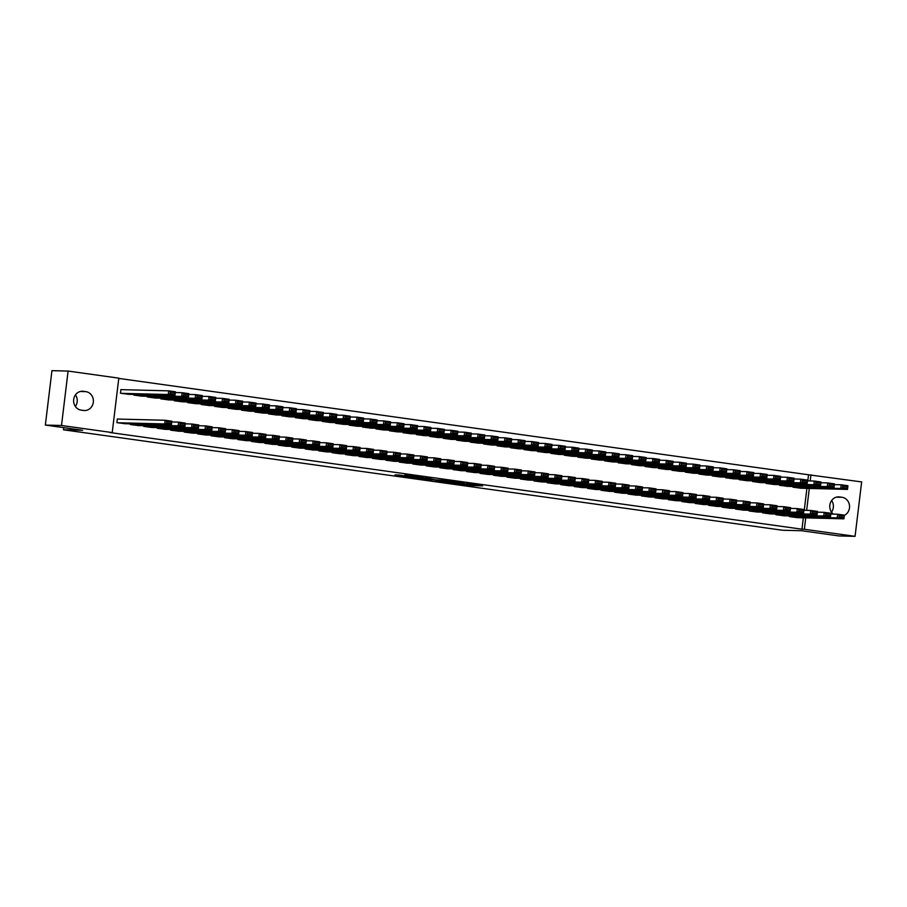 <?xml version="1.0" encoding="UTF-8"?>
<svg xmlns="http://www.w3.org/2000/svg" width="907" height="907" viewBox="0 0 907 907"><rect width="100%" height="100%" fill="white"/><g stroke="black" fill="none" stroke-linecap="round" stroke-linejoin="round"><path stroke-width="1.36" d="M455.484 483.306L471.935 485.585L482.637 485.846L466.413 483.578L471.493 484.463L460.949 483.442L465.62 484.361L455.484 483.306M399.114 475.007L394.976 474.894L412.458 477.275L423.161 477.536L404.817 474.996L419.714 477.218L412.424 477.059L399.114 475.007M112.219 432.571L61.506 425.485L68.093 371.065L118.806 378.151L112.219 432.571L109.826 432.503L801.958 529.2L804.362 529.269L805.733 517.863M807.808 480.869L808.545 474.78L861.65 481.923L855.063 536.343L838.907 535.935L801.652 530.731L782.492 530.244L63.456 429.793L82.605 430.281L45.35 425.077L61.506 425.485M855.063 536.343L804.362 529.269M435.303 480.461L453.523 483.012L464.225 483.272L445.881 480.733L435.303 480.461M431.086 479.939L414.646 477.604L427.254 478.068L435.519 479.848L443.829 480.404L431.097 479.792M63.717 427.639L63.456 429.793M130.427 423.841L130.347 424.533L138.431 425.576M133.987 394.42L133.907 395.112L141.991 396.166M157.33 427.594L157.251 428.285L165.323 429.34M160.89 398.184L160.811 398.876L168.883 399.919M184.234 431.358L184.144 432.049L192.227 433.093M187.794 401.937L187.704 402.629L195.787 403.683M211.127 435.111L211.048 435.802L219.131 436.857M214.687 405.701L214.608 406.393L222.691 407.436M238.031 438.875L237.951 439.566L246.024 440.609M241.591 409.454L241.511 410.145L249.584 411.2M264.935 442.627L264.844 443.319L272.928 444.373M268.495 413.218L268.404 413.898L276.488 414.952M291.827 446.391L291.748 447.083L299.832 448.126M295.387 416.971L295.308 417.662L303.392 418.717M318.731 450.144L318.652 450.836L326.724 451.89M322.291 420.735L322.212 421.415L330.284 422.469M345.635 453.908L345.544 454.6L353.628 455.643M349.195 424.487L349.104 425.179L357.188 426.233M372.528 457.661L372.448 458.352L380.532 459.407M376.088 428.24L376.008 428.932L384.092 429.986M399.431 461.425L399.352 462.117L407.424 463.16M402.991 432.004L402.912 432.696L410.984 433.75M426.335 465.178L426.245 465.869L434.328 466.924M429.895 435.757L429.805 436.448L437.888 437.503M453.228 468.942L453.149 469.622L461.232 470.676M456.788 439.521L456.709 440.212L464.792 441.255M480.132 472.694L480.052 473.386L488.125 474.44M483.692 443.274L483.612 443.965L491.685 445.02M507.036 476.458L506.945 477.139L515.029 478.193M510.596 447.038L510.505 447.729L518.589 448.772M533.928 480.211L533.849 480.903L541.933 481.957M537.488 450.79L537.409 451.482L545.492 452.536M560.832 483.975L560.753 484.655L568.825 485.71M564.392 454.554L564.313 455.246L572.385 456.289M587.736 487.728L587.645 488.42L595.729 489.474M591.296 458.307L591.205 458.999L599.289 460.053M614.629 491.481L614.549 492.172L622.633 493.227M618.189 462.071L618.109 462.763L626.193 463.806M641.532 495.245L641.453 495.936L649.525 496.991M645.092 465.824L645.013 466.515L653.085 467.57M668.436 498.997L668.346 499.689L676.429 500.743M671.996 469.588L671.906 470.28L679.989 471.323M695.329 502.761L695.25 503.453L703.333 504.496M698.889 473.341L698.809 474.032L706.893 475.087M722.233 506.514L722.153 507.206L730.226 508.26M725.793 477.105L725.713 477.796L733.786 478.839M749.137 510.278L749.046 510.97L757.13 512.013M752.697 480.857L752.606 481.549L760.69 482.603M776.029 514.031L775.95 514.722L784.033 515.777M779.589 484.621L779.51 485.313L787.593 486.356M801.958 529.2L803.341 517.806M804.248 510.29L806.901 488.385M808.545 474.78L118.772 378.412M793.047 486.492L792.956 487.184L801.04 488.238M789.487 515.913L789.396 516.605L797.48 517.659M766.143 482.739L766.064 483.431L774.136 484.474M762.583 512.16L762.504 512.84L770.576 513.895M739.239 478.975L739.16 479.667L747.243 480.721M735.679 508.396L735.6 509.088L743.683 510.142M712.346 475.223L712.256 475.914L720.339 476.969M708.786 504.643L708.696 505.335L716.779 506.378M685.443 471.459L685.363 472.15L693.436 473.205M681.883 500.879L681.803 501.571L689.876 502.625M658.539 467.706L658.459 468.397L666.543 469.452M654.979 497.127L654.899 497.818L662.983 498.861M631.646 463.953L631.555 464.633L639.639 465.688M628.086 493.363L627.995 494.054L636.079 495.109M604.742 460.189L604.663 460.881L612.735 461.935M601.182 489.61L601.103 490.302L609.175 491.345M577.838 456.436L577.759 457.117L585.843 458.171M574.278 485.846L574.199 486.537L582.283 487.592M550.946 452.672L550.855 453.364L558.939 454.418M547.386 482.093L547.295 482.785L555.379 483.828M524.042 448.92L523.963 449.6L532.035 450.654M520.482 478.329L520.403 479.021L528.475 480.075M497.138 445.156L497.059 445.847L505.142 446.902M493.578 474.576L493.499 475.268L501.582 476.311M470.245 441.403L470.155 442.094L478.238 443.138M466.686 470.812L466.595 471.504L474.678 472.558M443.342 437.639L443.262 438.33L451.335 439.385M439.782 467.06L439.702 467.751L447.775 468.794M416.438 433.886L416.358 434.578L424.442 435.621M412.878 463.296L412.798 463.987L420.882 465.042M389.545 430.122L389.454 430.814L397.538 431.868M385.985 459.543L385.894 460.234L393.978 461.278M362.641 426.369L362.562 427.061L370.634 428.104M359.081 455.779L359.002 456.47L367.074 457.525M335.737 422.605L335.658 423.297L343.742 424.351M332.177 452.026L332.098 452.718L340.182 453.772M308.845 418.853L308.754 419.544L316.838 420.587M305.285 448.273L305.194 448.954L313.278 450.008M281.941 415.089L281.862 415.78L289.934 416.835M278.381 444.509L278.302 445.201L286.374 446.255M255.037 411.336L254.958 412.027L263.041 413.07M251.477 440.757L251.398 441.437L259.481 442.491M228.145 407.572L228.054 408.263L236.137 409.318M224.585 436.993L224.494 437.684L232.577 438.739M201.241 403.819L201.161 404.511L209.234 405.554M197.681 433.24L197.601 433.92L205.674 434.975M174.337 400.055L174.257 400.747L182.341 401.801M170.777 429.476L170.697 430.167L178.781 431.222M147.444 396.302L147.353 396.994L155.437 398.048M143.884 425.723L143.794 426.415L151.877 427.458M121.572 389.647L120.903 389.557L120.461 393.23L128.533 394.284M118.012 419.068L117.343 418.977L116.901 422.651L124.973 423.705M81.154 410.134A9.489 8.685 -88.5 0 1 73.637 399.998A9.489 8.685 -88.5 0 1 82.526 391.223A9.489 8.685 -88.5 0 1 83.433 391.302L85.848 391.643A9.489 8.685 -88.5 0 1 93.364 401.767A9.489 8.685 -88.5 0 1 84.464 410.542A9.489 8.685 -88.5 0 1 83.569 410.463L81.154 410.134M45.35 425.077L51.937 370.657L68.093 371.065M833.408 514.11A9.489 8.685 -88.5 0 1 830.222 503.374A9.489 8.685 -88.5 0 1 838.692 496.866A9.489 8.685 -88.5 0 1 839.587 496.945L842.013 497.285A9.489 8.685 -88.5 0 1 849.474 505.335A9.489 8.685 -88.5 0 1 844.338 515.38M806.64 510.358L809.293 488.442M810.2 480.937L810.949 474.837M831.628 500.517A9.489 8.685 -88.5 0 1 831.526 512.126M75.474 394.874A9.489 8.685 -88.5 0 1 75.372 406.483M450.983 482.626L461.686 483L453.069 481.98L446.323 481.855L450.983 482.626M425.916 478.941L435.553 479.984L425.916 478.941L426.041 477.921M793.636 487.286L840.755 488.476L841.197 484.792L847.92 485.733L847.478 489.417L800.359 488.215M834.383 484.621L841.197 484.792L842.852 486.061L842.671 487.535L847.376 488.193L847.557 486.719L842.852 486.061M847.376 488.193L847.478 489.417L840.755 488.476L842.671 487.535M847.557 486.719L847.92 485.733M790.076 516.695L837.195 517.886L837.637 514.212L830.823 514.042M839.292 515.482L837.637 514.212L844.36 515.153L843.918 518.827L837.195 517.886L839.111 516.945L843.816 517.602L843.998 516.14L839.292 515.482L839.111 516.945M796.799 517.636L843.918 518.827L843.816 517.602M844.36 515.153L843.998 516.14M780.179 485.404L827.297 486.594L827.751 482.921L834.474 483.862L834.032 487.535L786.913 486.345M820.926 482.739L827.751 482.921L829.395 484.179L829.225 485.653L833.93 486.311L834.111 484.837L829.395 484.179M833.93 486.311L834.032 487.535L827.297 486.594L829.225 485.653M834.111 484.837L834.474 483.862M766.732 483.522L813.851 484.712L814.293 481.039L821.016 481.98L820.574 485.653L773.456 484.463M807.479 480.869L814.293 481.039L815.949 482.297L815.767 483.771L820.484 484.429L820.654 482.955L815.949 482.297M820.484 484.429L820.574 485.653L813.851 484.712L815.767 483.771M820.654 482.955L821.016 481.98M776.619 514.825L823.737 516.015L824.191 512.33L817.366 512.16M825.835 513.6L824.191 512.33L830.914 513.271L830.472 516.956L823.737 516.015L825.665 515.074L830.37 515.732L830.551 514.258L825.835 513.6L825.665 515.074M783.353 515.754L830.472 516.956L830.37 515.732M830.914 513.271L830.551 514.258M763.172 512.943L810.291 514.133L810.733 510.46L803.919 510.278M812.389 511.718L810.733 510.46L817.456 511.401L817.014 515.074L810.291 514.133L812.207 513.192L816.924 513.85L817.094 512.376L812.389 511.718L812.207 513.192M769.896 513.884L817.014 515.074L816.924 513.85M817.456 511.401L817.094 512.376M753.286 481.64L800.405 482.841L800.847 479.157L807.57 480.098L807.128 483.771L760.009 482.581M794.033 478.987L800.847 479.157L802.502 480.427L802.321 481.889L807.026 482.547L807.207 481.084L802.502 480.427M807.026 482.547L807.128 483.771L800.405 482.841L802.321 481.889M807.207 481.084L807.57 480.098M739.829 479.769L786.947 480.959L787.401 477.286L794.124 478.216L793.682 481.9L746.563 480.699M780.576 477.105L787.401 477.286L789.045 478.545L788.875 480.018L793.58 480.676L793.761 479.202L789.045 478.545M793.58 480.676L793.682 481.9L786.947 480.959L788.875 480.018M793.761 479.202L794.124 478.216M749.726 511.06L796.845 512.251L797.287 508.578L790.473 508.408M798.942 509.836L797.287 508.578L804.01 509.519L803.568 513.192L796.845 512.251L798.761 511.31L803.466 511.967L803.647 510.494L798.942 509.836L798.761 511.31M756.449 512.002L803.568 513.192L803.466 511.967M804.01 509.519L803.647 510.494M736.269 509.178L783.387 510.38L783.841 506.696L777.016 506.525M785.485 507.965L783.841 506.696L790.564 507.637L790.122 511.31L783.387 510.38L785.315 509.428L790.02 510.085L790.201 508.623L785.485 507.965L785.315 509.428M743.003 510.119L790.122 511.31L790.02 510.085M790.564 507.637L790.201 508.623M726.382 477.887L773.501 479.077L773.943 475.404L780.666 476.345L780.224 480.018L733.105 478.828M767.129 475.234L773.943 475.404L775.598 476.663L775.417 478.136L780.133 478.794L780.303 477.32L775.598 476.663M780.133 478.794L780.224 480.018L773.501 479.077L775.417 478.136M780.303 477.32L780.666 476.345M722.822 507.308L769.941 508.498L770.383 504.814L763.569 504.643M772.038 506.083L770.383 504.814L777.106 505.755L776.664 509.439L769.941 508.498L771.857 507.557L776.573 508.215L776.743 506.741L772.038 506.083L771.857 507.557M729.545 508.237L776.664 509.439L776.573 508.215M777.106 505.755L776.743 506.741M712.936 476.005L760.055 477.195L760.497 473.522L767.22 474.463L766.778 478.136L719.659 476.946M753.683 473.352L760.497 473.522L762.152 474.78L761.971 476.254L766.676 476.912L766.857 475.449L762.152 474.78M766.676 476.912L766.778 478.136L760.055 477.195L761.971 476.254M766.857 475.449L767.22 474.463M709.376 505.426L756.495 506.616L756.937 502.943L750.123 502.761M758.592 504.201L756.937 502.943L763.66 503.884L763.218 507.557L756.495 506.616L758.411 505.675L763.116 506.333L763.297 504.859L758.592 504.201L758.411 505.675M716.099 506.367L763.218 507.557L763.116 506.333M763.66 503.884L763.297 504.859M699.478 474.123L746.597 475.325L747.051 471.64L753.774 472.581L753.332 476.254L706.213 475.064M740.225 471.47L747.051 471.64L748.694 472.91L748.524 474.372L753.229 475.041L753.411 473.567L748.694 472.91M753.229 475.041L753.332 476.254L746.597 475.325L748.524 474.372M753.411 473.567L753.774 472.581M686.032 472.252L733.151 473.443L733.593 469.769L740.316 470.699L739.874 474.384L692.755 473.193M726.779 469.588L733.593 469.769L735.248 471.028L735.067 472.502L739.783 473.159L739.953 471.685L735.248 471.028M739.783 473.159L739.874 474.384L733.151 473.443L735.067 472.502M739.953 471.685L740.316 470.699M672.586 470.37L719.704 471.561L720.147 467.887L726.87 468.828L726.428 472.502L679.309 471.311M713.333 467.717L720.147 467.887L721.802 469.146L721.621 470.62L726.326 471.277L726.507 469.803L721.802 469.146M726.326 471.277L726.428 472.502L719.704 471.561L721.621 470.62M726.507 469.803L726.87 468.828M659.128 468.488L706.247 469.679L706.7 466.005L713.424 466.946L712.981 470.62L665.863 469.429M699.875 465.835L706.7 466.005L708.344 467.275L708.174 468.738L712.879 469.395L713.061 467.933L708.344 467.275M712.879 469.395L712.981 470.62L706.247 469.679L708.174 468.738M713.061 467.933L713.424 466.946M645.682 466.606L692.801 467.808L693.243 464.123L699.966 465.064L699.524 468.749L652.405 467.547M686.429 463.953L693.243 464.123L694.898 465.393L694.717 466.867L699.433 467.524L699.603 466.051L694.898 465.393M699.433 467.524L699.524 468.749L692.801 467.808L694.717 466.867M699.603 466.051L699.966 465.064M632.236 464.735L679.354 465.926L679.797 462.253L686.52 463.182L686.077 466.867L638.959 465.676M672.983 462.071L679.797 462.253L681.452 463.511L681.27 464.985L685.975 465.642L686.157 464.169L681.452 463.511M685.975 465.642L686.077 466.867L679.354 465.926L681.27 464.985M686.157 464.169L686.52 463.182M618.778 462.853L665.897 464.044L666.35 460.371L673.073 461.312L672.631 464.985L625.513 463.794M659.525 460.2L666.35 460.371L667.994 461.629L667.824 463.103L672.529 463.76L672.711 462.287L667.994 461.629M672.529 463.76L672.631 464.985L665.897 464.044L667.824 463.103M672.711 462.287L673.073 461.312M605.332 460.971L652.45 462.162L652.893 458.488L659.616 459.43L659.174 463.103L612.055 461.912M646.079 458.318L652.893 458.488L654.548 459.758L654.366 461.221L659.083 461.878L659.253 460.416L654.548 459.758M659.083 461.878L659.174 463.103L652.45 462.162L654.366 461.221M659.253 460.416L659.616 459.43M591.886 459.089L639.004 460.291L639.446 456.606L646.169 457.547L645.727 461.232L598.609 460.03M632.633 456.436L639.446 456.606L641.102 457.876L640.92 459.35L645.625 460.008L645.807 458.534L641.102 457.876M645.625 460.008L645.727 461.232L639.004 460.291L640.92 459.35M645.807 458.534L646.169 457.547M578.428 457.219L625.547 458.409L626 454.736L632.723 455.677L632.281 459.35L585.162 458.16M619.175 454.554L626 454.736L627.644 455.994L627.474 457.468L632.179 458.126L632.36 456.652L627.644 455.994M632.179 458.126L632.281 459.35L625.547 458.409L627.474 457.468M632.36 456.652L632.723 455.677M564.982 455.337L612.1 456.527L612.542 452.854L619.266 453.795L618.823 457.468L571.705 456.278M605.729 452.684L612.542 452.854L614.198 454.112L614.016 455.586L618.733 456.244L618.903 454.77L614.198 454.112M618.733 456.244L618.823 457.468L612.1 456.527L614.016 455.586M618.903 454.77L619.266 453.795M551.535 453.455L598.654 454.656L599.096 450.972L605.819 451.913L605.377 455.586L558.259 454.396M592.282 450.802L599.096 450.972L600.751 452.242L600.57 453.704L605.275 454.362L605.457 452.899L600.751 452.242M605.275 454.362L605.377 455.586L598.654 454.656L600.57 453.704M605.457 452.899L605.819 451.913M538.078 451.584L585.196 452.774L585.65 449.09L592.373 450.031L591.931 453.715L544.812 452.514M578.825 448.92L585.65 449.09L587.294 450.36L587.124 451.833L591.829 452.491L592.01 451.017L587.294 450.36M591.829 452.491L591.931 453.715L585.196 452.774L587.124 451.833M592.01 451.017L592.373 450.031M524.631 449.702L571.75 450.892L572.192 447.219L578.915 448.16L578.473 451.833L531.355 450.643M565.378 447.038L572.192 447.219L573.848 448.477L573.666 449.951L578.383 450.609L578.553 449.135L573.848 448.477M578.383 450.609L578.473 451.833L571.75 450.892L573.666 449.951M578.553 449.135L578.915 448.16M511.185 447.82L558.304 449.01L558.746 445.337L565.469 446.278L565.027 449.951L517.908 448.761M551.932 445.167L558.746 445.337L560.401 446.595L560.22 448.069L564.925 448.727L565.106 447.253L560.401 446.595M564.925 448.727L565.027 449.951L558.304 449.01L560.22 448.069M565.106 447.253L565.469 446.278M497.728 445.938L544.846 447.14L545.3 443.455L552.023 444.396L551.581 448.069L504.462 446.879M538.475 443.285L545.3 443.455L546.944 444.725L546.774 446.187L551.479 446.845L551.66 445.382L546.944 444.725M551.479 446.845L551.581 448.069L544.846 447.14L546.774 446.187M551.66 445.382L552.023 444.396M484.281 444.067L531.4 445.258L531.842 441.573L538.565 442.514L538.123 446.199L491.004 444.997M525.028 441.403L531.842 441.573L533.497 442.843L533.316 444.317L538.032 444.974L538.202 443.5L533.497 442.843M538.032 444.974L538.123 446.199L531.4 445.258L533.316 444.317M538.202 443.5L538.565 442.514M470.835 442.185L517.954 443.376L518.396 439.702L525.119 440.643L524.677 444.317L477.558 443.126M511.582 439.532L518.396 439.702L520.051 440.961L519.87 442.435L524.575 443.092L524.756 441.618L520.051 440.961M524.575 443.092L524.677 444.317L517.954 443.376L519.87 442.435M524.756 441.618L525.119 440.643M457.377 440.303L504.496 441.494L504.95 437.82L511.673 438.761L511.231 442.435L464.112 441.244M498.124 437.65L504.95 437.82L506.594 439.079L506.423 440.553L511.129 441.21L511.31 439.736L506.594 439.079M511.129 441.21L511.231 442.435L504.496 441.494L506.423 440.553M511.31 439.736L511.673 438.761M443.931 438.421L491.05 439.623L491.492 435.938L498.215 436.879L497.773 440.553L450.654 439.362M484.678 435.768L491.492 435.938L493.147 437.208L492.966 438.671L497.682 439.328L497.852 437.866L493.147 437.208M497.682 439.328L497.773 440.553L491.05 439.623L492.966 438.671M497.852 437.866L498.215 436.879M430.485 436.55L477.604 437.741L478.046 434.068L484.769 434.997L484.327 438.682L437.208 437.48M471.232 433.886L478.046 434.068L479.701 435.326L479.52 436.8L484.225 437.457L484.406 435.984L479.701 435.326M484.225 437.457L484.327 438.682L477.604 437.741L479.52 436.8M484.406 435.984L484.769 434.997M417.027 434.668L464.146 435.859L464.599 432.185L471.323 433.127L470.88 436.8L423.762 435.609M457.774 432.015L464.599 432.185L466.243 433.444L466.073 434.918L470.778 435.575L470.96 434.102L466.243 433.444M470.778 435.575L470.88 436.8L464.146 435.859L466.073 434.918M470.96 434.102L471.323 433.127M403.581 432.786L450.7 433.977L451.142 430.303L457.865 431.244L457.423 434.918L410.304 433.727M444.328 430.133L451.142 430.303L452.797 431.573L452.616 433.036L457.332 433.693L457.502 432.231L452.797 431.573M457.332 433.693L457.423 434.918L450.7 433.977L452.616 433.036M457.502 432.231L457.865 431.244M390.135 430.904L437.253 432.106L437.696 428.421L444.419 429.362L443.977 433.047L396.858 431.845M430.882 428.251L437.696 428.421L439.351 429.691L439.169 431.165L443.874 431.823L444.056 430.349L439.351 429.691M443.874 431.823L443.977 433.047L437.253 432.106L439.169 431.165M444.056 430.349L444.419 429.362M376.677 429.034L423.796 430.224L424.249 426.551L430.972 427.48L430.53 431.165L383.412 429.975M417.424 426.369L424.249 426.551L425.893 427.809L425.723 429.283L430.428 429.941L430.61 428.467L425.893 427.809M430.428 429.941L430.53 431.165L423.796 430.224L425.723 429.283M430.61 428.467L430.972 427.48M363.231 427.152L410.349 428.342L410.792 424.669L417.515 425.61L417.073 429.283L369.954 428.093M403.978 424.499L410.792 424.669L412.447 425.927L412.266 427.401L416.982 428.059L417.152 426.585L412.447 425.927M416.982 428.059L417.073 429.283L410.349 428.342L412.266 427.401M417.152 426.585L417.515 425.61M349.785 425.27L396.903 426.46L397.345 422.787L404.068 423.728L403.626 427.401L356.508 426.211M390.532 422.617L397.345 422.787L399.001 424.057L398.819 425.519L403.524 426.177L403.706 424.714L399.001 424.057M403.524 426.177L403.626 427.401L396.903 426.46L398.819 425.519M403.706 424.714L404.068 423.728M336.327 423.388L383.446 424.589L383.899 420.905L390.622 421.846L390.18 425.53L343.061 424.329M377.074 420.735L383.899 420.905L385.543 422.174L385.373 423.648L390.078 424.306L390.259 422.832L385.543 422.174M390.078 424.306L390.18 425.53L383.446 424.589L385.373 423.648M390.259 422.832L390.622 421.846M322.881 421.517L369.999 422.707L370.441 419.034L377.165 419.964L376.722 423.648L329.604 422.458M363.628 418.853L370.441 419.034L372.097 420.292L371.915 421.766L376.632 422.424L376.802 420.95L372.097 420.292M376.632 422.424L376.722 423.648L369.999 422.707L371.915 421.766M376.802 420.95L377.165 419.964M309.434 419.635L356.553 420.825L356.995 417.152L363.718 418.093L363.276 421.766L316.158 420.576M350.181 416.982L356.995 417.152L358.65 418.41L358.469 419.884L363.174 420.542L363.356 419.068L358.65 418.41M363.174 420.542L363.276 421.766L356.553 420.825L358.469 419.884M363.356 419.068L363.718 418.093M295.977 417.753L343.095 418.943L343.549 415.27L350.272 416.211L349.83 419.884L302.711 418.694M336.724 415.1L343.549 415.27L345.193 416.54L345.023 418.002L349.728 418.66L349.909 417.197L345.193 416.54M349.728 418.66L349.83 419.884L343.095 418.943L345.023 418.002M349.909 417.197L350.272 416.211M282.531 415.871L329.649 417.073L330.091 413.388L336.814 414.329L336.372 418.014L289.254 416.812M323.277 413.218L330.091 413.388L331.747 414.658L331.565 416.132L336.282 416.789L336.452 415.315L331.747 414.658M336.282 416.789L336.372 418.014L329.649 417.073L331.565 416.132M336.452 415.315L336.814 414.329M269.084 414L316.203 415.191L316.645 411.517L323.368 412.458L322.926 416.132L275.807 414.941M309.831 411.336L316.645 411.517L318.3 412.776L318.119 414.25L322.824 414.907L323.005 413.433L318.3 412.776M322.824 414.907L322.926 416.132L316.203 415.191L318.119 414.25M323.005 413.433L323.368 412.458M255.627 412.118L302.745 413.309L303.199 409.635L309.922 410.576L309.48 414.25L262.361 413.059M296.374 409.465L303.199 409.635L304.843 410.894L304.673 412.368L309.378 413.025L309.559 411.551L304.843 410.894M309.378 413.025L309.48 414.25L302.745 413.309L304.673 412.368M309.559 411.551L309.922 410.576M242.18 410.236L289.299 411.438L289.741 407.753L296.464 408.694L296.022 412.368L248.903 411.177M282.927 407.583L289.741 407.753L291.396 409.023L291.215 410.486L295.931 411.143L296.101 409.681L291.396 409.023M295.931 411.143L296.022 412.368L289.299 411.438L291.215 410.486M296.101 409.681L296.464 408.694M228.734 408.365L275.853 409.556L276.295 405.871L283.018 406.812L282.576 410.497L235.457 409.295M269.481 405.701L276.295 405.871L277.95 407.141L277.769 408.615L282.474 409.272L282.655 407.799L277.95 407.141M282.474 409.272L282.576 410.497L275.853 409.556L277.769 408.615M282.655 407.799L283.018 406.812M215.276 406.483L262.395 407.674L262.849 404L269.572 404.941L269.13 408.615L222.011 407.424M256.023 403.819L262.849 404L264.493 405.259L264.322 406.733L269.028 407.39L269.209 405.917L264.493 405.259M269.028 407.39L269.13 408.615L262.395 407.674L264.322 406.733M269.209 405.917L269.572 404.941M695.918 503.544L743.037 504.734L743.491 501.061L736.665 500.891M745.135 502.319L743.491 501.061L750.214 502.002L749.772 505.675L743.037 504.734L744.964 503.793L749.67 504.451L749.851 502.977L745.135 502.319L744.964 503.793M702.653 504.485L749.772 505.675L749.67 504.451M750.214 502.002L749.851 502.977M682.472 501.662L729.591 502.863L730.033 499.179L723.219 499.009M731.688 500.449L730.033 499.179L736.756 500.12L736.314 503.793L729.591 502.863L731.507 501.911L736.223 502.569L736.393 501.106L731.688 500.449L731.507 501.911M689.195 502.603L736.314 503.793L736.223 502.569M736.756 500.12L736.393 501.106M669.026 499.791L716.145 500.981L716.587 497.308L709.773 497.127M718.242 498.567L716.587 497.308L723.31 498.238L722.868 501.922L716.145 500.981L718.061 500.04L722.766 500.698L722.947 499.224L718.242 498.567L718.061 500.04M675.749 500.721L722.868 501.922L722.766 500.698M723.31 498.238L722.947 499.224M655.568 497.909L702.687 499.099L703.14 495.426L696.315 495.256M704.784 496.685L703.14 495.426L709.864 496.367L709.421 500.04L702.687 499.099L704.614 498.158L709.319 498.816L709.501 497.342L704.784 496.685L704.614 498.158M662.303 498.85L709.421 500.04L709.319 498.816M709.864 496.367L709.501 497.342M642.122 496.027L689.241 497.217L689.683 493.544L682.869 493.374M691.338 494.814L689.683 493.544L696.406 494.485L695.964 498.158L689.241 497.217L691.157 496.276L695.873 496.934L696.043 495.471L691.338 494.814L691.157 496.276M648.845 496.968L695.964 498.158L695.873 496.934M696.406 494.485L696.043 495.471M628.676 494.145L675.794 495.347L676.237 491.662L669.423 491.492M677.892 492.932L676.237 491.662L682.96 492.603L682.518 496.288L675.794 495.347L677.71 494.406L682.415 495.063L682.597 493.589L677.892 492.932L677.71 494.406M635.399 495.086L682.518 496.288L682.415 495.063M682.96 492.603L682.597 493.589M615.218 492.274L662.337 493.465L662.79 489.791L655.965 489.61M664.434 491.05L662.79 489.791L669.513 490.721L669.071 494.406L662.337 493.465L664.264 492.524L668.969 493.181L669.151 491.707L664.434 491.05L664.264 492.524M621.953 493.215L669.071 494.406L668.969 493.181M669.513 490.721L669.151 491.707M601.772 490.392L648.89 491.583L649.333 487.909L642.519 487.739M650.988 489.168L649.333 487.909L656.056 488.85L655.614 492.524L648.89 491.583L650.807 490.642L655.523 491.299L655.693 489.825L650.988 489.168L650.807 490.642M608.495 491.333L655.614 492.524L655.523 491.299M656.056 488.85L655.693 489.825M588.326 488.51L635.444 489.701L635.886 486.027L629.073 485.857M637.542 487.297L635.886 486.027L642.609 486.968L642.167 490.642L635.444 489.701L637.36 488.76L642.065 489.417L642.247 487.955L637.542 487.297L637.36 488.76M595.049 489.451L642.167 490.642L642.065 489.417M642.609 486.968L642.247 487.955M574.868 486.628L621.987 487.83L622.44 484.145L615.615 483.975M624.084 485.415L622.44 484.145L629.163 485.086L628.721 488.771L621.987 487.83L623.914 486.889L628.619 487.547L628.8 486.073L624.084 485.415L623.914 486.889M581.602 487.569L628.721 488.771L628.619 487.547M629.163 485.086L628.8 486.073M561.422 484.757L608.54 485.948L608.982 482.275L602.169 482.093M610.638 483.533L608.982 482.275L615.706 483.204L615.263 486.889L608.54 485.948L610.456 485.007L615.173 485.664L615.343 484.191L610.638 483.533L610.456 485.007M568.145 485.698L615.263 486.889L615.173 485.664M615.706 483.204L615.343 484.191M547.975 482.875L595.094 484.066L595.536 480.393L588.722 480.222M597.191 481.651L595.536 480.393L602.259 481.334L601.817 485.007L595.094 484.066L597.01 483.125L601.715 483.782L601.897 482.309L597.191 481.651L597.01 483.125M554.699 483.816L601.817 485.007L601.715 483.782M602.259 481.334L601.897 482.309M534.518 480.993L581.636 482.184L582.09 478.511L575.265 478.34M583.734 479.78L582.09 478.511L588.813 479.452L588.371 483.125L581.636 482.184L583.564 481.243L588.269 481.9L588.45 480.438L583.734 479.78L583.564 481.243M541.252 481.934L588.371 483.125L588.269 481.9M588.813 479.452L588.45 480.438M521.072 479.111L568.19 480.313L568.632 476.628L561.818 476.458M570.288 477.898L568.632 476.628L575.355 477.57L574.913 481.254L568.19 480.313L570.106 479.372L574.823 480.03L574.993 478.556L570.288 477.898L570.106 479.372M527.795 480.052L574.913 481.254L574.823 480.03M575.355 477.57L574.993 478.556M507.625 477.241L554.744 478.431L555.186 474.758L548.372 474.576M556.841 476.016L555.186 474.758L561.909 475.699L561.467 479.372L554.744 478.431L556.66 477.49L561.365 478.148L561.546 476.674L556.841 476.016L556.66 477.49M514.348 478.182L561.467 479.372L561.365 478.148M561.909 475.699L561.546 476.674M494.168 475.359L541.286 476.549L541.74 472.876L534.915 472.706M543.384 474.134L541.74 472.876L548.463 473.817L548.021 477.49L541.286 476.549L543.214 475.608L547.919 476.266L548.1 474.792L543.384 474.134L543.214 475.608M500.902 476.3L548.021 477.49L547.919 476.266M548.463 473.817L548.1 474.792M480.721 473.477L527.84 474.678L528.282 470.994L521.468 470.824M529.937 472.264L528.282 470.994L535.005 471.935L534.563 475.608L527.84 474.678L529.756 473.726L534.472 474.384L534.642 472.921L529.937 472.264L529.756 473.726M487.444 474.418L534.563 475.608L534.472 474.384M535.005 471.935L534.642 472.921M467.275 471.606L514.394 472.796L514.836 469.112L508.022 468.942M516.491 470.382L514.836 469.112L521.559 470.053L521.117 473.737L514.394 472.796L516.31 471.855L521.015 472.513L521.196 471.039L516.491 470.382L516.31 471.855M473.998 472.536L521.117 473.737L521.015 472.513M521.559 470.053L521.196 471.039M453.817 469.724L500.936 470.914L501.39 467.241L494.564 467.06M503.034 468.5L501.39 467.241L508.113 468.182L507.671 471.855L500.936 470.914L502.863 469.973L507.569 470.631L507.75 469.157L503.034 468.5L502.863 469.973M460.552 470.665L507.671 471.855L507.569 470.631M508.113 468.182L507.75 469.157M440.371 467.842L487.49 469.032L487.932 465.359L481.118 465.189M489.587 466.617L487.932 465.359L494.655 466.3L494.213 469.973L487.49 469.032L489.406 468.091L494.122 468.749L494.292 467.275L489.587 466.617L489.406 468.091M447.094 468.783L494.213 469.973L494.122 468.749M494.655 466.3L494.292 467.275M426.925 465.96L474.044 467.162L474.486 463.477L467.672 463.307M476.141 464.747L474.486 463.477L481.209 464.418L480.767 468.091L474.044 467.162L475.96 466.209L480.665 466.867L480.846 465.404L476.141 464.747L475.96 466.209M433.648 466.901L480.767 468.091L480.665 466.867M481.209 464.418L480.846 465.404M413.467 464.089L460.586 465.28L461.039 461.595L454.214 461.425M462.683 462.865L461.039 461.595L467.763 462.536L467.32 466.221L460.586 465.28L462.513 464.339L467.218 464.996L467.4 463.522L462.683 462.865L462.513 464.339M420.202 465.019L467.32 466.221L467.218 464.996M467.763 462.536L467.4 463.522M400.021 462.207L447.14 463.398L447.582 459.724L440.768 459.554M449.237 460.983L447.582 459.724L454.305 460.665L453.863 464.339L447.14 463.398L449.056 462.457L453.772 463.114L453.942 461.64L449.237 460.983L449.056 462.457M406.744 463.148L453.863 464.339L453.772 463.114M454.305 460.665L453.942 461.64M386.575 460.325L433.693 461.516L434.136 457.842L427.322 457.672M435.791 459.101L434.136 457.842L440.859 458.783L440.417 462.457L433.693 461.516L435.609 460.575L440.314 461.232L440.496 459.758L435.791 459.101L435.609 460.575M393.298 461.266L440.417 462.457L440.314 461.232M440.859 458.783L440.496 459.758M373.117 458.443L420.236 459.645L420.689 455.96L413.864 455.79M422.333 457.23L420.689 455.96L427.412 456.901L426.97 460.575L420.236 459.645L422.163 458.693L426.868 459.35L427.05 457.888L422.333 457.23L422.163 458.693M379.852 459.384L426.97 460.575L426.868 459.35M427.412 456.901L427.05 457.888M359.671 456.572L406.79 457.763L407.232 454.09L400.418 453.908M408.887 455.348L407.232 454.09L413.955 455.019L413.513 458.704L406.79 457.763L408.706 456.822L413.422 457.479L413.592 456.006L408.887 455.348L408.706 456.822M366.394 457.502L413.513 458.704L413.422 457.479M413.955 455.019L413.592 456.006M346.225 454.69L393.343 455.881L393.785 452.208L386.972 452.037M395.441 453.466L393.785 452.208L400.509 453.149L400.066 456.822L393.343 455.881L395.259 454.94L399.964 455.597L400.146 454.124L395.441 453.466L395.259 454.94M352.948 455.631L400.066 456.822L399.964 455.597M400.509 453.149L400.146 454.124M332.767 452.808L379.886 453.999L380.339 450.325L373.514 450.155M381.983 451.595L380.339 450.325L387.062 451.267L386.62 454.94L379.886 453.999L381.813 453.058L386.518 453.715L386.699 452.253L381.983 451.595L381.813 453.058M339.501 453.749L386.62 454.94L386.518 453.715M387.062 451.267L386.699 452.253M319.321 450.926L366.439 452.128L366.882 448.443L360.068 448.273M368.537 449.713L366.882 448.443L373.605 449.384L373.162 453.069L366.439 452.128L368.355 451.187L373.072 451.845L373.242 450.371L368.537 449.713L368.355 451.187M326.044 451.867L373.162 453.069L373.072 451.845M373.605 449.384L373.242 450.371M305.874 449.056L352.993 450.246L353.435 446.573L346.621 446.391M355.091 447.831L353.435 446.573L360.158 447.502L359.716 451.187L352.993 450.246L354.909 449.305L359.614 449.963L359.796 448.489L355.091 447.831L354.909 449.305M312.598 449.997L359.716 451.187L359.614 449.963M360.158 447.502L359.796 448.489M292.417 447.174L339.535 448.364L339.989 444.691L333.164 444.521M341.633 445.949L339.989 444.691L346.712 445.632L346.27 449.305L339.535 448.364L341.463 447.423L346.168 448.081L346.349 446.607L341.633 445.949L341.463 447.423M299.151 448.115L346.27 449.305L346.168 448.081M346.712 445.632L346.349 446.607M278.971 445.292L326.089 446.482L326.531 442.809L319.718 442.639M328.187 444.079L326.531 442.809L333.254 443.75L332.812 447.423L326.089 446.482L328.005 445.541L332.722 446.199L332.892 444.736L328.187 444.079L328.005 445.541M285.694 446.233L332.812 447.423L332.722 446.199M333.254 443.75L332.892 444.736M265.524 443.41L312.643 444.611L313.085 440.927L306.271 440.757M314.74 442.197L313.085 440.927L319.808 441.868L319.366 445.552L312.643 444.611L314.559 443.67L319.264 444.328L319.445 442.854L314.74 442.197L314.559 443.67M272.247 444.351L319.366 445.552L319.264 444.328M319.808 441.868L319.445 442.854M252.067 441.539L299.185 442.729L299.639 439.056L292.814 438.875M301.283 440.314L299.639 439.056L306.362 439.997L305.92 443.67L299.185 442.729L301.113 441.788L305.818 442.446L305.999 440.972L301.283 440.314L301.113 441.788M258.801 442.48L305.92 443.67L305.818 442.446M306.362 439.997L305.999 440.972M238.62 439.657L285.739 440.847L286.181 437.174L279.367 437.004M287.836 438.432L286.181 437.174L292.904 438.115L292.462 441.788L285.739 440.847L287.655 439.906L292.371 440.564L292.542 439.09L287.836 438.432L287.655 439.906M245.344 440.598L292.462 441.788L292.371 440.564M292.904 438.115L292.542 439.09M225.174 437.775L272.293 438.965L272.735 435.292L265.921 435.122M274.39 436.562L272.735 435.292L279.458 436.233L279.016 439.906L272.293 438.965L274.209 438.024L278.914 438.682L279.095 437.219L274.39 436.562L274.209 438.024M231.897 438.716L279.016 439.906L278.914 438.682M279.458 436.233L279.095 437.219M211.716 435.904L258.835 437.095L259.289 433.41L252.463 433.24M260.933 434.68L259.289 433.41L266.012 434.351L265.57 438.036L258.835 437.095L260.762 436.154L265.468 436.811L265.649 435.337L260.933 434.68L260.762 436.154M218.451 436.834L265.57 438.036L265.468 436.811M266.012 434.351L265.649 435.337M201.83 404.601L248.949 405.792L249.391 402.118L256.114 403.059L255.672 406.733L208.553 405.542M242.577 401.948L249.391 402.118L251.046 403.377L250.865 404.851L255.581 405.508L255.751 404.034L251.046 403.377M255.581 405.508L255.672 406.733L248.949 405.792L250.865 404.851M255.751 404.034L256.114 403.059M198.27 434.022L245.389 435.213L245.831 431.539L239.017 431.358M247.486 432.798L245.831 431.539L252.554 432.48L252.112 436.154L245.389 435.213L247.305 434.272L252.021 434.929L252.191 433.455L247.486 432.798L247.305 434.272M204.993 434.963L252.112 436.154L252.021 434.929M252.554 432.48L252.191 433.455M188.384 402.719L235.503 403.921L235.945 400.236L242.668 401.177L242.226 404.851L195.107 403.66M229.131 400.066L235.945 400.236L237.6 401.506L237.419 402.969L242.124 403.626L242.305 402.164L237.6 401.506M242.124 403.626L242.226 404.851L235.503 403.921L237.419 402.969M242.305 402.164L242.668 401.177M184.824 432.14L231.943 433.331L232.385 429.657L225.571 429.487M234.04 430.916L232.385 429.657L239.108 430.598L238.666 434.272L231.943 433.331L233.859 432.39L238.564 433.047L238.745 431.573L234.04 430.916L233.859 432.39M191.547 433.081L238.666 434.272L238.564 433.047M239.108 430.598L238.745 431.573M174.926 400.849L222.045 402.039L222.498 398.366L229.222 399.295L228.779 402.98L181.661 401.778M215.673 398.184L222.498 398.366L224.142 399.624L223.972 401.098L228.677 401.756L228.859 400.282L224.142 399.624M228.677 401.756L228.779 402.98L222.045 402.039L223.972 401.098M228.859 400.282L229.222 399.295M171.366 430.258L218.485 431.46L218.938 427.775L212.113 427.605M220.582 429.045L218.938 427.775L225.662 428.716L225.219 432.39L218.485 431.46L220.412 430.508L225.117 431.165L225.299 429.703L220.582 429.045L220.412 430.508M178.101 431.199L225.219 432.39L225.117 431.165M225.662 428.716L225.299 429.703M161.48 398.967L208.599 400.157L209.041 396.484L215.764 397.425L215.322 401.098L168.203 399.908M202.227 396.314L209.041 396.484L210.696 397.742L210.515 399.216L215.231 399.874L215.401 398.4L210.696 397.742M215.231 399.874L215.322 401.098L208.599 400.157L210.515 399.216M215.401 398.4L215.764 397.425M157.92 428.387L205.039 429.578L205.481 425.893L198.667 425.723M207.136 427.163L205.481 425.893L212.204 426.834L211.762 430.519L205.039 429.578L206.955 428.637L211.671 429.294L211.841 427.821L207.136 427.163L206.955 428.637M164.643 429.317L211.762 430.519L211.671 429.294M212.204 426.834L211.841 427.821M148.034 397.085L195.152 398.275L195.595 394.602L202.318 395.543L201.876 399.216L154.757 398.026M188.781 394.432L195.595 394.602L197.25 395.86L197.068 397.334L201.773 397.992L201.955 396.529L197.25 395.86M201.773 397.992L201.876 399.216L195.152 398.275L197.068 397.334M201.955 396.529L202.318 395.543M144.474 426.505L191.592 427.696L192.035 424.023L185.221 423.841M193.69 425.281L192.035 424.023L198.758 424.964L198.316 428.637L191.592 427.696L193.508 426.755L198.214 427.412L198.395 425.939L193.69 425.281L193.508 426.755M151.197 427.446L198.316 428.637L198.214 427.412M198.758 424.964L198.395 425.939M134.576 395.203L181.695 396.404L182.148 392.72L188.871 393.661L188.429 397.334L141.311 396.144M175.323 392.55L182.148 392.72L183.792 393.989L183.622 395.452L188.327 396.121L188.509 394.647L183.792 393.989M188.327 396.121L188.429 397.334L181.695 396.404L183.622 395.452M188.509 394.647L188.871 393.661M131.016 424.623L178.135 425.814L178.588 422.14L171.763 421.97M180.232 423.399L178.588 422.14L185.311 423.081L184.869 426.755L178.135 425.814L180.062 424.873L184.767 425.53L184.949 424.057L180.232 423.399L180.062 424.873M137.751 425.564L184.869 426.755L184.767 425.53M185.311 423.081L184.949 424.057M121.13 393.332L168.249 394.522L168.691 390.849L175.414 391.779L174.972 395.463L127.853 394.273M120.892 389.636L168.691 390.849L170.346 392.107L170.165 393.581L174.881 394.239L175.051 392.765L170.346 392.107M174.881 394.239L174.972 395.463L168.249 394.522L170.165 393.581M175.051 392.765L175.414 391.779M117.57 422.741L164.689 423.943L165.131 420.258L117.332 419.045M166.786 421.528L165.131 420.258L171.854 421.199L171.412 424.873L164.689 423.943L166.605 422.991L171.321 423.648L171.491 422.186L166.786 421.528L166.605 422.991M124.293 423.682L171.412 424.873L171.321 423.648M171.854 421.199L171.491 422.186M472.094 484.327L471.935 485.585M470.143 484.474L470.03 485.381M446.845 480.812L446.72 481.821M428.455 478.238L428.365 479.009M842.013 497.285L836.424 497.138M839.587 496.945L837.785 496.9M83.433 391.302L81.63 391.257M85.848 391.643L80.258 391.495M446.448 480.778L446.323 481.855M430.315 478.488L430.235 479.066M425.712 477.887L425.576 478.975"/></g></svg>
